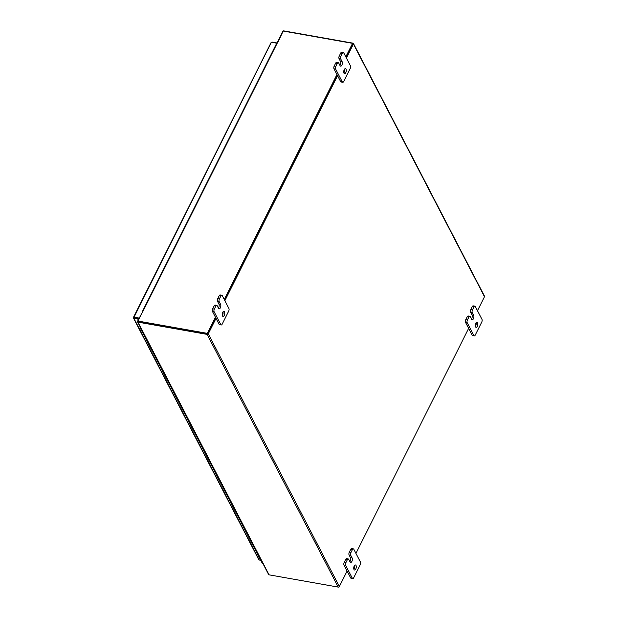 <?xml version="1.0" encoding="UTF-8"?>
<svg xmlns="http://www.w3.org/2000/svg" width="618" height="618" viewBox="0 0 618 618"><rect width="100%" height="100%" fill="white"/><g stroke="black" fill="none" stroke-linecap="round" stroke-linejoin="round"><path stroke-width="0.93" d="M143.569 334.168A1.275 0.95 152.6 0 1 143.291 333.874A1.275 0.95 -27.4 0 0 144.017 334.315A1.275 0.95 152.6 0 1 143.569 334.168M258.834 559.182L259.251 560.024L260.726 560.287A1.275 0.95 -27.4 0 0 261.468 560.742A1.275 0.95 152.6 0 1 260.734 560.31L259.174 557.289A1.275 0.95 -27.4 0 0 259.9 557.722A1.275 0.95 152.6 0 1 259.174 557.289L257.606 554.269A1.275 0.95 -27.4 0 0 258.332 554.709A1.275 0.95 152.6 0 1 257.606 554.269L256.037 551.248A1.275 0.95 -27.4 0 0 256.771 551.689A1.275 0.95 152.6 0 1 256.037 551.248L254.477 548.228A1.275 0.95 -27.4 0 0 255.203 548.668A1.275 0.95 152.6 0 1 254.477 548.228L252.909 545.215A1.275 0.95 -27.4 0 0 253.635 545.648A1.275 0.95 152.6 0 1 252.909 545.215L251.341 542.195A1.275 0.95 -27.4 0 0 252.067 542.627A1.275 0.95 152.6 0 1 251.341 542.195L249.772 539.174A1.275 0.95 -27.4 0 0 250.506 539.614A1.275 0.95 152.6 0 1 249.772 539.174L248.212 536.154A1.275 0.95 -27.4 0 0 248.938 536.594A1.275 0.95 152.6 0 1 248.212 536.154L246.644 533.133A1.275 0.95 -27.4 0 0 247.37 533.573A1.275 0.95 152.6 0 1 246.644 533.133L245.076 530.12A1.275 0.95 -27.4 0 0 245.809 530.553A1.275 0.95 152.6 0 1 245.076 530.12L243.515 527.1A1.275 0.95 -27.4 0 0 244.241 527.533A1.275 0.95 152.6 0 1 243.515 527.1L241.947 524.079A1.275 0.95 -27.4 0 0 242.673 524.512A1.275 0.95 152.6 0 1 241.947 524.079L240.379 521.059A1.275 0.95 -27.4 0 0 241.105 521.499A1.275 0.95 152.6 0 1 240.379 521.059L238.811 518.038A1.275 0.95 -27.4 0 0 239.545 518.479A1.275 0.95 152.6 0 1 238.811 518.038L237.25 515.018A1.275 0.95 -27.4 0 0 237.976 515.458A1.275 0.95 152.6 0 1 237.25 515.018L235.682 512.005A1.275 0.95 -27.4 0 0 236.408 512.438A1.275 0.95 152.6 0 1 235.682 512.005L234.114 508.985A1.275 0.95 -27.4 0 0 234.848 509.417A1.275 0.95 152.6 0 1 234.114 508.985L232.553 505.964A1.275 0.95 -27.4 0 0 233.28 506.405A1.275 0.95 152.6 0 1 232.553 505.964L230.985 502.944A1.275 0.95 -27.4 0 0 231.711 503.384A1.275 0.95 152.6 0 1 230.985 502.944L229.417 499.923A1.275 0.95 -27.4 0 0 230.151 500.364A1.275 0.95 152.6 0 1 229.417 499.923L227.849 496.911A1.275 0.95 -27.4 0 0 228.583 497.343A1.275 0.95 152.6 0 1 227.849 496.911L226.288 493.89A1.275 0.95 -27.4 0 0 227.015 494.323A1.275 0.95 152.6 0 1 226.288 493.89L224.72 490.87A1.275 0.95 -27.4 0 0 225.446 491.302A1.275 0.95 152.6 0 1 224.72 490.87L223.152 487.849A1.275 0.95 -27.4 0 0 223.886 488.29A1.275 0.95 152.6 0 1 223.152 487.849L221.592 484.829A1.275 0.95 -27.4 0 0 222.318 485.269A1.275 0.95 152.6 0 1 221.592 484.829L220.023 481.808A1.275 0.95 -27.4 0 0 220.75 482.249A1.275 0.95 152.6 0 1 220.023 481.808L218.455 478.795A1.275 0.95 -27.4 0 0 219.189 479.228A1.275 0.95 152.6 0 1 218.455 478.795L216.895 475.775A1.275 0.95 -27.4 0 0 217.621 476.208A1.275 0.95 152.6 0 1 216.895 475.775L215.327 472.755A1.275 0.95 -27.4 0 0 216.053 473.195A1.275 0.95 152.6 0 1 215.327 472.755L213.758 469.734A1.275 0.95 -27.4 0 0 214.485 470.174A1.275 0.95 152.6 0 1 213.758 469.734L212.19 466.714A1.275 0.95 -27.4 0 0 212.924 467.154A1.275 0.95 152.6 0 1 212.19 466.714L210.63 463.693A1.275 0.95 -27.4 0 0 211.356 464.133A1.275 0.95 152.6 0 1 210.63 463.693L209.062 460.68A1.275 0.95 -27.4 0 0 209.788 461.113A1.275 0.95 152.6 0 1 209.062 460.68L207.494 457.66A1.275 0.95 -27.4 0 0 208.227 458.092A1.275 0.95 152.6 0 1 207.494 457.66L205.933 454.639A1.275 0.95 -27.4 0 0 206.659 455.08A1.275 0.95 152.6 0 1 205.933 454.639L204.365 451.619A1.275 0.95 -27.4 0 0 205.091 452.059A1.275 0.95 152.6 0 1 204.365 451.619L202.797 448.598A1.275 0.95 -27.4 0 0 203.523 449.039A1.275 0.95 152.6 0 1 202.797 448.598L201.229 445.586A1.275 0.95 -27.4 0 0 201.962 446.018A1.275 0.95 152.6 0 1 201.229 445.586L199.668 442.565A1.275 0.95 -27.4 0 0 200.394 442.998A1.275 0.95 152.6 0 1 199.668 442.565L198.1 439.545A1.275 0.95 -27.4 0 0 198.826 439.977A1.275 0.95 152.6 0 1 198.1 439.545L196.532 436.524A1.275 0.95 -27.4 0 0 197.266 436.965A1.275 0.95 152.6 0 1 196.532 436.524L194.971 433.504A1.275 0.95 -27.4 0 0 195.697 433.944A1.275 0.95 152.6 0 1 194.971 433.504L193.403 430.483A1.275 0.95 -27.4 0 0 194.129 430.924A1.275 0.95 152.6 0 1 193.403 430.483L191.835 427.471A1.275 0.95 -27.4 0 0 192.561 427.903A1.275 0.95 152.6 0 1 191.835 427.471L190.267 424.45A1.275 0.95 -27.4 0 0 191.001 424.883A1.275 0.95 152.6 0 1 190.267 424.45L188.706 421.43A1.275 0.95 -27.4 0 0 189.432 421.87A1.275 0.95 152.6 0 1 188.706 421.43L187.138 418.409A1.275 0.95 -27.4 0 0 187.864 418.85A1.275 0.95 152.6 0 1 187.138 418.409L185.57 415.389A1.275 0.95 -27.4 0 0 186.304 415.829A1.275 0.95 152.6 0 1 185.57 415.389L184.009 412.376A1.275 0.95 -27.4 0 0 184.736 412.809A1.275 0.95 152.6 0 1 184.009 412.376L182.441 409.355A1.275 0.95 -27.4 0 0 183.167 409.788A1.275 0.95 152.6 0 1 182.441 409.355L180.873 406.335A1.275 0.95 -27.4 0 0 181.599 406.768A1.275 0.95 152.6 0 1 180.873 406.335L179.305 403.315A1.275 0.95 -27.4 0 0 180.039 403.755A1.275 0.95 152.6 0 1 179.305 403.315L177.745 400.294A1.275 0.95 -27.4 0 0 178.471 400.734A1.275 0.95 152.6 0 1 177.745 400.294L176.176 397.274A1.275 0.95 -27.4 0 0 176.903 397.714A1.275 0.95 152.6 0 1 176.176 397.274L174.608 394.261A1.275 0.95 -27.4 0 0 175.342 394.693A1.275 0.95 152.6 0 1 174.608 394.261L173.048 391.24A1.275 0.95 -27.4 0 0 173.774 391.673A1.275 0.95 152.6 0 1 173.048 391.24L171.48 388.22A1.275 0.95 -27.4 0 0 172.206 388.66A1.275 0.95 152.6 0 1 171.48 388.22L169.911 385.199A1.275 0.95 -27.4 0 0 170.638 385.64A1.275 0.95 152.6 0 1 169.911 385.199L168.343 382.179A1.275 0.95 -27.4 0 0 169.077 382.619A1.275 0.95 152.6 0 1 168.343 382.179L166.783 379.166A1.275 0.95 -27.4 0 0 167.509 379.599A1.275 0.95 152.6 0 1 166.783 379.166L165.215 376.146A1.275 0.95 -27.4 0 0 165.941 376.578A1.275 0.95 152.6 0 1 165.215 376.146L163.646 373.125A1.275 0.95 -27.4 0 0 164.38 373.558A1.275 0.95 152.6 0 1 163.646 373.125L162.086 370.105A1.275 0.95 -27.4 0 0 162.812 370.545A1.275 0.95 152.6 0 1 162.086 370.105L160.518 367.084A1.275 0.95 -27.4 0 0 161.244 367.525A1.275 0.95 152.6 0 1 160.518 367.084L158.95 364.064A1.275 0.95 -27.4 0 0 159.676 364.504A1.275 0.95 152.6 0 1 158.95 364.064L157.381 361.051A1.275 0.95 -27.4 0 0 158.115 361.484A1.275 0.95 152.6 0 1 157.381 361.051L155.821 358.031A1.275 0.95 -27.4 0 0 156.547 358.463A1.275 0.95 152.6 0 1 155.821 358.031L154.253 355.01A1.275 0.95 -27.4 0 0 154.979 355.443A1.275 0.95 152.6 0 1 154.253 355.01L152.685 351.99A1.275 0.95 -27.4 0 0 153.418 352.43A1.275 0.95 152.6 0 1 152.685 351.99L151.124 348.969A1.275 0.95 -27.4 0 0 151.85 349.409A1.275 0.95 152.6 0 1 151.124 348.969L149.556 345.949A1.275 0.95 -27.4 0 0 150.282 346.389A1.275 0.95 152.6 0 1 149.556 345.949L147.988 342.936A1.275 0.95 -27.4 0 0 148.714 343.369A1.275 0.95 152.6 0 1 147.988 342.936L146.42 339.915A1.275 0.95 -27.4 0 0 147.154 340.348A1.275 0.95 152.6 0 1 146.42 339.915L144.859 336.895A1.275 0.95 -27.4 0 0 145.585 337.335A1.275 0.95 152.6 0 1 144.859 336.895L141.723 330.854A1.275 0.95 -27.4 0 0 142.457 331.294A1.275 0.95 152.6 0 1 141.723 330.854L140.162 327.841A1.275 0.95 -27.4 0 0 140.889 328.274M260.734 560.31L262.302 563.33A1.275 0.95 -27.4 0 0 263.029 563.763M140.224 326.992L140.186 327.053A1.275 0.95 -27.4 0 0 140.162 327.841M475.528 326.822A2.557 1.221 -79.9 0 1 475.505 323.902A2.557 1.221 -79.9 0 1 476.988 322.279A2.557 1.221 -79.9 0 1 477.552 322.774A2.557 1.221 -79.9 0 1 477.567 325.694A2.557 1.221 -79.9 0 1 476.092 327.308A2.557 1.221 -79.9 0 1 475.528 326.822M471.441 318.95A2.557 1.221 100.1 0 0 471.974 314.933L470.615 312.306A1.939 0.927 -79.9 0 1 470.785 309.618L472.283 306.628A1.939 0.927 -79.9 0 1 473.218 305.864L474.879 306.157A1.939 0.927 100.1 0 0 473.944 306.922L472.283 306.628M470.785 309.618L472.446 309.919L473.944 306.922M474.879 306.157A1.939 0.927 100.1 0 1 475.312 306.536L481.955 319.336A1.939 0.927 100.1 0 1 481.777 322.017L475.211 335.126A1.939 0.927 100.1 0 1 474.284 335.891L472.615 335.589A1.939 0.927 -79.9 0 1 472.191 335.219L465.547 322.418A1.939 0.927 -79.9 0 1 465.725 319.73L467.223 316.74A1.939 0.927 -79.9 0 1 468.158 315.976L469.819 316.269A1.939 0.927 100.1 0 0 468.884 317.034L467.223 316.74M465.725 319.73L467.386 320.031L468.884 317.034M472.191 335.219L473.851 335.512L467.208 322.712L465.547 322.418M467.386 320.031A1.939 0.927 100.1 0 0 467.208 322.712M473.851 335.512A1.939 0.927 100.1 0 0 474.284 335.891M472.446 309.919A1.939 0.927 100.1 0 0 472.276 312.6L470.615 312.306M469.819 316.269A1.939 0.927 100.1 0 1 470.252 316.648L471.611 319.274A2.557 1.221 100.1 0 0 472.175 319.761A2.557 1.221 100.1 0 0 473.658 318.146A2.557 1.221 100.1 0 0 473.635 315.226L472.276 312.6M476.03 322.835A2.557 1.221 -79.9 0 1 475.389 326.466M343.987 73.218A2.557 1.221 -79.9 0 1 343.971 70.297A2.557 1.221 -79.9 0 1 345.447 68.675A2.557 1.221 -79.9 0 1 346.01 69.17A2.557 1.221 -79.9 0 1 346.026 72.09A2.557 1.221 -79.9 0 1 344.55 73.704A2.557 1.221 -79.9 0 1 343.987 73.218M339.908 65.346A2.557 1.221 100.1 0 0 340.433 61.329L339.073 58.702A1.939 0.927 -79.9 0 1 339.243 56.014L340.742 53.024A1.939 0.927 -79.9 0 1 341.677 52.26L343.345 52.553A1.939 0.927 100.1 0 0 342.411 53.318L340.742 53.024M339.243 56.014L340.912 56.315L342.411 53.318M343.345 52.553A1.939 0.927 100.1 0 1 343.77 52.932L350.414 65.732A1.939 0.927 100.1 0 1 350.236 68.413L343.678 81.522A1.939 0.927 100.1 0 1 342.743 82.287L341.082 81.985A1.939 0.927 -79.9 0 1 340.649 81.615L334.006 68.814A1.939 0.927 -79.9 0 1 334.183 66.126L335.682 63.136A1.939 0.927 -79.9 0 1 336.617 62.372L338.278 62.665A1.939 0.927 100.1 0 0 337.343 63.43L335.682 63.136M334.183 66.126L335.844 66.427L337.343 63.43M340.649 81.615L342.31 81.908L335.667 69.108L334.006 68.814M335.844 66.427A1.939 0.927 100.1 0 0 335.667 69.108M342.31 81.908A1.939 0.927 100.1 0 0 342.743 82.287M340.912 56.315A1.939 0.927 100.1 0 0 340.734 58.996L339.073 58.702M338.278 62.665A1.939 0.927 100.1 0 1 338.71 63.044L340.07 65.67A2.557 1.221 100.1 0 0 340.634 66.157A2.557 1.221 100.1 0 0 342.117 64.542A2.557 1.221 100.1 0 0 342.094 61.622L340.734 58.996M344.489 69.231A2.557 1.221 -79.9 0 1 343.847 72.862M353.998 569.51A2.557 1.221 -79.9 0 1 353.975 566.59A2.557 1.221 -79.9 0 1 355.45 564.976A2.557 1.221 -79.9 0 1 356.022 565.462A2.557 1.221 -79.9 0 1 356.038 568.382A2.557 1.221 -79.9 0 1 354.562 570.005A2.557 1.221 -79.9 0 1 353.998 569.51M349.912 561.638A2.557 1.221 100.1 0 0 350.445 557.621L349.085 554.995A1.939 0.927 -79.9 0 1 349.255 552.314L350.754 549.317A1.939 0.927 -79.9 0 1 351.688 548.552L353.349 548.854A1.939 0.927 100.1 0 0 352.414 549.611L350.754 549.317M349.255 552.314L350.916 552.608L352.414 549.611M353.349 548.854A1.939 0.927 100.1 0 1 353.782 549.224L360.418 562.025A1.939 0.927 100.1 0 1 360.248 564.713L353.681 577.815A1.939 0.927 100.1 0 1 352.747 578.579L351.086 578.286A1.939 0.927 -79.9 0 1 350.661 577.907L344.017 565.107A1.939 0.927 -79.9 0 1 344.195 562.426L345.694 559.429A1.939 0.927 -79.9 0 1 346.628 558.664L348.289 558.966A1.939 0.927 100.1 0 0 347.355 559.723L345.694 559.429M344.195 562.426L345.856 562.72L347.355 559.723M350.661 577.907L352.322 578.201L345.678 565.4L344.017 565.107M345.856 562.72A1.939 0.927 100.1 0 0 345.678 565.4M352.322 578.201A1.939 0.927 100.1 0 0 352.747 578.579M350.916 552.608A1.939 0.927 100.1 0 0 350.746 555.288L349.085 554.995M348.289 558.966A1.939 0.927 100.1 0 1 348.714 559.336L350.082 561.963A2.557 1.221 100.1 0 0 350.645 562.457A2.557 1.221 100.1 0 0 352.121 560.835A2.557 1.221 100.1 0 0 352.106 557.915L350.746 555.288M354.5 565.524A2.557 1.221 -79.9 0 1 353.859 569.155M222.457 315.906A2.557 1.221 -79.9 0 1 222.434 312.986A2.557 1.221 -79.9 0 1 223.917 311.372A2.557 1.221 -79.9 0 1 224.481 311.858A2.557 1.221 -79.9 0 1 224.496 314.778A2.557 1.221 -79.9 0 1 223.021 316.401A2.557 1.221 -79.9 0 1 222.457 315.906M218.37 308.034A2.557 1.221 100.1 0 0 218.903 304.017L217.544 301.391A1.939 0.927 -79.9 0 1 217.714 298.71L219.212 295.713A1.939 0.927 -79.9 0 1 220.147 294.948L221.808 295.249A1.939 0.927 100.1 0 0 220.873 296.007L219.212 295.713M217.714 298.71L219.375 299.004L220.873 296.007M221.808 295.249A1.939 0.927 100.1 0 1 222.241 295.62L228.884 308.421A1.939 0.927 100.1 0 1 228.706 311.109L222.148 324.211A1.939 0.927 100.1 0 1 221.213 324.975L219.544 324.682A1.939 0.927 -79.9 0 1 219.12 324.303L212.476 311.503A1.939 0.927 -79.9 0 1 212.654 308.822L214.152 305.825A1.939 0.927 -79.9 0 1 215.087 305.06L216.748 305.362A1.939 0.927 100.1 0 0 215.813 306.119L214.152 305.825M212.654 308.822L214.315 309.116L215.813 306.119M219.12 324.303L220.78 324.597L214.137 311.796L212.476 311.503M214.315 309.116A1.939 0.927 100.1 0 0 214.137 311.796M220.78 324.597A1.939 0.927 100.1 0 0 221.213 324.975M219.375 299.004A1.939 0.927 100.1 0 0 219.205 301.684L217.544 301.391M216.748 305.362A1.939 0.927 100.1 0 1 217.181 305.732L218.54 308.359A2.557 1.221 100.1 0 0 219.104 308.853A2.557 1.221 100.1 0 0 220.587 307.231A2.557 1.221 100.1 0 0 220.564 304.311L219.205 301.684M222.959 311.92A2.557 1.221 -79.9 0 1 222.318 315.551M276.879 42.936L272.314 42.124L271.178 42.688L271.673 42.302L276.74 43.206M139.166 318.092L134.029 317.181L133.519 317.582L134.029 317.181L134.261 317.629L133.519 317.582L133.944 318.432L134.245 317.83L138.88 318.656M133.519 317.582L133.944 318.432L138.579 319.259M138.973 318.471L134.245 317.83M271.178 42.688L134.029 317.181M277.868 41.452L282.696 31.472A0.896 0.672 -27.4 0 1 283.824 30.9L352.994 43.167A0.896 0.672 -27.4 0 1 353.434 43.469L484.504 296.169A0.896 0.672 152.6 0 1 484.481 296.717L477.475 310.707M277.783 41.282L278.216 41.36M216.03 318.355L208.281 333.828A0.896 0.672 -27.4 0 1 207.154 334.4L137.984 322.132L269.062 574.833A0.896 0.672 152.6 0 1 268.621 574.531L137.544 321.831A0.896 0.672 -27.4 0 1 137.567 321.283L142.719 311.518M207.455 333.797L138.223 321.484M269.062 574.833L338.224 587.1A0.896 0.672 152.6 0 0 339.359 586.528L347.107 571.055M224.875 300.696L337.559 75.666M346.404 58.007L353.411 44.017A0.896 0.672 -27.4 0 0 353.434 43.469M468.637 328.367L355.945 553.396M207.625 333.712L215.667 317.652L207.571 333.813L207.339 333.365L215.435 317.196M224.512 299.993L337.196 74.963L224.512 299.993M345.802 56.848L352.569 43.345L352.801 43.793L346.041 57.304L352.754 43.816M137.544 321.831A0.896 0.672 -27.4 0 0 137.984 322.132M207.571 333.813L138.177 321.507L137.938 321.051L143.005 310.939L143.7 310.777L143.276 310.653A0.896 0.417 -153.4 0 0 142.75 310.784A0.896 0.417 -153.4 0 0 142.773 311.047L142.866 311.225M278.293 41.514L283.175 31.031L352.569 43.345M277.567 41.87A0.896 0.417 26.6 0 1 277.544 41.599A0.896 0.417 26.6 0 1 278.069 41.476L278.641 41.29L278.108 41.151M137.938 321.051L207.339 333.365M224.272 299.537L336.964 74.508M471.974 314.933L473.635 315.226M340.433 61.329L342.094 61.622M350.445 557.621L352.106 557.915M218.903 304.017L220.564 304.311M259.251 560.024L133.944 318.432M207.154 334.4L338.224 587.1M208.281 333.828L339.359 586.528M484.481 296.717L353.411 44.017M278.069 41.476L143.276 310.653M133.503 318.139L258.818 559.73M271.147 42.426L133.496 317.312M142.75 310.784L277.544 41.599"/></g></svg>
